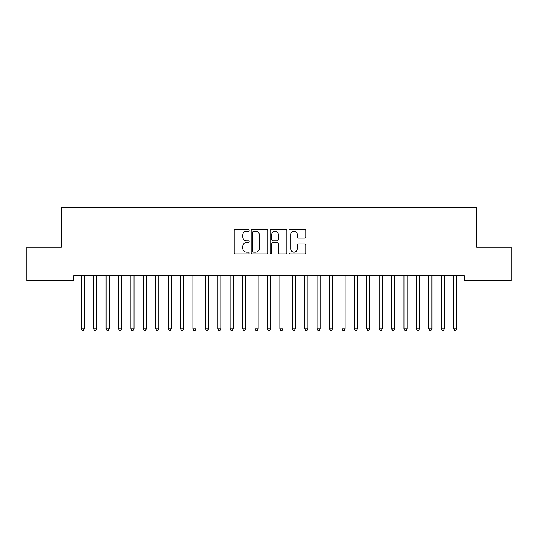 <?xml version="1.0" encoding="UTF-8"?>
<svg xmlns="http://www.w3.org/2000/svg" width="538" height="538" viewBox="0 0 538 538"><rect width="100%" height="100%" fill="white"/><g stroke="black" fill="none" stroke-linecap="round" stroke-linejoin="round"><path stroke-width="0.81" d="M249.134 230.338A0.854 0.854 0 0 0 248.28 229.484L235.335 229.484A1.217 1.217 0 0 0 234.117 230.708L234.117 252.645A1.217 1.217 0 0 0 235.335 253.862L248.28 253.862A0.854 0.854 0 0 0 249.134 253.008A0.854 0.854 0 0 0 248.28 252.154L246.606 252.154A3.9 3.9 0 0 1 242.705 248.253L242.705 246.424A3.9 3.9 0 0 1 246.606 242.524L248.28 242.524A0.854 0.854 0 0 0 249.134 241.676A0.854 0.854 0 0 0 248.28 240.822L246.606 240.822A3.9 3.9 0 0 1 242.705 236.922L242.705 235.093A3.9 3.9 0 0 1 246.606 231.192L248.28 231.192A0.854 0.854 0 0 0 249.134 230.338M304.616 238.078A1.217 1.217 0 0 0 305.833 236.861L305.833 230.708A1.217 1.217 0 0 0 304.616 229.484L290.238 229.484A1.217 1.217 0 0 0 289.014 230.708L289.014 252.645A1.217 1.217 0 0 0 290.238 253.862L304.616 253.862A1.217 1.217 0 0 0 305.833 252.645L305.833 245.207A1.217 1.217 0 0 0 304.616 243.99L298.462 243.99A1.217 1.217 0 0 0 297.245 245.207L297.245 248.892A3.262 3.262 0 0 1 293.983 252.154A3.262 3.262 0 0 1 290.722 248.892L290.722 234.454A3.262 3.262 0 0 1 293.983 231.192A3.262 3.262 0 0 1 297.245 234.454L297.245 236.861A1.217 1.217 0 0 0 298.462 238.078L304.616 238.078M464.294 275.819L73.706 275.819L73.706 280.782L26.9 280.782L26.9 247.258L61.292 247.258L61.292 207.534L476.708 207.534L476.708 247.258L511.1 247.258L511.1 280.782L464.294 280.782L464.294 275.819M267.931 230.708A1.217 1.217 0 0 0 266.714 229.484L252.335 229.484A1.217 1.217 0 0 0 251.118 230.708L251.118 252.645A1.217 1.217 0 0 0 252.335 253.862L266.714 253.862A1.217 1.217 0 0 0 267.931 252.645L267.931 230.708M271.286 229.484L285.665 229.484A1.217 1.217 0 0 1 286.882 230.708L286.882 252.645A1.217 1.217 0 0 1 285.665 253.862L279.511 253.862A1.217 1.217 0 0 1 278.294 252.645L278.294 243.748A1.217 1.217 0 0 0 277.077 242.524L272.988 242.524A1.217 1.217 0 0 0 271.771 243.748L271.771 253.008A0.854 0.854 0 0 1 270.917 253.862A0.854 0.854 0 0 1 270.069 253.008L270.069 230.708A1.217 1.217 0 0 1 271.286 229.484M253.674 231.192A0.854 0.854 0 0 0 252.82 232.046L252.82 251.3A0.854 0.854 0 0 0 253.674 252.154L255.442 252.154A3.9 3.9 0 0 0 259.343 248.253L259.343 235.093A3.9 3.9 0 0 0 255.442 231.192L253.674 231.192M278.294 234.514A3.262 3.262 0 0 0 275.032 231.253A3.262 3.262 0 0 0 271.771 234.514L271.771 239.605A1.217 1.217 0 0 0 272.988 240.822L277.077 240.822A1.217 1.217 0 0 0 278.294 239.605L278.294 234.514M81.13 276.001A1.244 1.244 -179.3 0 1 81.218 276.465A1.244 1.244 179.5 0 0 81.13 276.001L81.056 275.819M84.486 275.819L84.412 276.001A1.244 1.244 179.5 0 0 84.318 276.465L84.318 328.853L81.218 328.853L81.218 276.465M84.318 328.853L83.39 330.466L82.146 330.466L81.218 328.853M93.545 276.001A1.244 1.244 -179.3 0 1 93.632 276.465A1.244 1.244 179.5 0 0 93.545 276.001L93.471 275.819M105.959 276.001A1.244 1.244 -179.3 0 1 106.047 276.465A1.244 1.244 179.5 0 0 105.959 276.001L105.885 275.819M96.901 275.819L96.827 276.001A1.244 1.244 179.5 0 0 96.739 276.465L96.739 328.853L93.632 328.853L93.632 276.465M96.739 328.853L95.804 330.466L94.567 330.466L93.632 328.853M109.315 275.819L109.241 276.001A1.244 1.244 179.5 0 0 109.153 276.465L109.153 328.853L106.047 328.853L106.047 276.465M109.153 328.853L108.219 330.466L106.981 330.466L106.047 328.853M118.373 276.001A1.244 1.244 -179.3 0 1 118.461 276.465A1.244 1.244 179.5 0 0 118.373 276.001L118.299 275.819M130.788 276.001A1.244 1.244 -179.3 0 1 130.882 276.465A1.244 1.244 179.5 0 0 130.788 276.001L130.714 275.819M121.729 275.819L121.655 276.001A1.244 1.244 179.5 0 0 121.568 276.465L121.568 328.853L118.461 328.853L118.461 276.465M121.568 328.853L120.633 330.466L119.396 330.466L118.461 328.853M134.144 275.819L134.07 276.001A1.244 1.244 179.5 0 0 133.982 276.465L133.982 328.853L130.882 328.853L130.882 276.465M133.982 328.853L133.054 330.466L131.81 330.466L130.882 328.853M143.202 276.001A1.244 1.244 -179.3 0 1 143.296 276.465A1.244 1.244 179.5 0 0 143.202 276.001L143.128 275.819M146.558 275.819L146.491 276.001A1.244 1.244 179.5 0 0 146.397 276.465L146.397 328.853L143.296 328.853L143.296 276.465M146.397 328.853L145.468 330.466L144.224 330.466L143.296 328.853M155.617 276.001A1.244 1.244 -179.3 0 1 155.711 276.465A1.244 1.244 179.5 0 0 155.617 276.001L155.549 275.819M158.979 275.819L158.905 276.001A1.244 1.244 179.5 0 0 158.811 276.465L158.811 328.853L155.711 328.853L155.711 276.465M158.811 328.853L157.883 330.466L156.639 330.466L155.711 328.853M168.038 276.001A1.244 1.244 -179.3 0 1 168.125 276.465A1.244 1.244 179.5 0 0 168.038 276.001L167.964 275.819M171.393 275.819L171.319 276.001A1.244 1.244 179.5 0 0 171.232 276.465L171.232 328.853L168.125 328.853L168.125 276.465M171.232 328.853L170.297 330.466L169.053 330.466L168.125 328.853M180.452 276.001A1.244 1.244 -179.3 0 1 180.539 276.465A1.244 1.244 179.5 0 0 180.452 276.001L180.378 275.819M183.808 275.819L183.734 276.001A1.244 1.244 179.5 0 0 183.646 276.465L183.646 328.853L180.539 328.853L180.539 276.465M183.646 328.853L182.712 330.466L181.474 330.466L180.539 328.853M192.866 276.001A1.244 1.244 -179.3 0 1 192.954 276.465A1.244 1.244 179.5 0 0 192.866 276.001L192.792 275.819M196.222 275.819L196.148 276.001A1.244 1.244 179.5 0 0 196.061 276.465L196.061 328.853L192.954 328.853L192.954 276.465M196.061 328.853L195.126 330.466L193.888 330.466L192.954 328.853M205.281 276.001A1.244 1.244 -179.3 0 1 205.368 276.465A1.244 1.244 179.5 0 0 205.281 276.001L205.207 275.819M208.636 275.819L208.562 276.001A1.244 1.244 179.5 0 0 208.475 276.465L208.475 328.853L205.368 328.853L205.368 276.465M208.475 328.853L207.547 330.466L206.303 330.466L205.368 328.853M217.695 276.001A1.244 1.244 -179.3 0 1 217.789 276.465A1.244 1.244 179.5 0 0 217.695 276.001L217.621 275.819M221.051 275.819L220.984 276.001A1.244 1.244 179.5 0 0 220.889 276.465L220.889 328.853L217.789 328.853L217.789 276.465M220.889 328.853L219.961 330.466L218.717 330.466L217.789 328.853M230.109 276.001A1.244 1.244 -179.3 0 1 230.203 276.465A1.244 1.244 179.5 0 0 230.109 276.001L230.042 275.819M233.472 275.819L233.398 276.001A1.244 1.244 179.5 0 0 233.304 276.465L233.304 328.853L230.203 328.853L230.203 276.465M233.304 328.853L232.376 330.466L231.132 330.466L230.203 328.853M242.53 276.001A1.244 1.244 -179.3 0 1 242.618 276.465A1.244 1.244 179.5 0 0 242.53 276.001L242.456 275.819M245.886 275.819L245.812 276.001A1.244 1.244 179.5 0 0 245.718 276.465L245.718 328.853L242.618 328.853L242.618 276.465M245.718 328.853L244.79 330.466L243.546 330.466L242.618 328.853M254.945 276.001A1.244 1.244 -179.3 0 1 255.032 276.465A1.244 1.244 179.5 0 0 254.945 276.001L254.871 275.819M258.301 275.819L258.227 276.001A1.244 1.244 179.5 0 0 258.139 276.465L258.139 328.853L255.032 328.853L255.032 276.465M258.139 328.853L257.204 330.466L255.967 330.466L255.032 328.853M267.359 276.001A1.244 1.244 -179.3 0 1 267.447 276.465A1.244 1.244 179.5 0 0 267.359 276.001L267.285 275.819M270.715 275.819L270.641 276.001A1.244 1.244 179.5 0 0 270.553 276.465L270.553 328.853L267.447 328.853L267.447 276.465M270.553 328.853L269.619 330.466L268.381 330.466L267.447 328.853M279.773 276.001A1.244 1.244 -179.3 0 1 279.861 276.465A1.244 1.244 179.5 0 0 279.773 276.001L279.699 275.819M283.129 275.819L283.055 276.001A1.244 1.244 179.5 0 0 282.968 276.465L282.968 328.853L279.861 328.853L279.861 276.465M282.968 328.853L282.033 330.466L280.796 330.466L279.861 328.853M292.188 276.001A1.244 1.244 -179.3 0 1 292.282 276.465A1.244 1.244 179.5 0 0 292.188 276.001L292.114 275.819M295.544 275.819L295.47 276.001A1.244 1.244 179.5 0 0 295.382 276.465L295.382 328.853L292.282 328.853L292.282 276.465M295.382 328.853L294.454 330.466L293.21 330.466L292.282 328.853M304.602 276.001A1.244 1.244 -179.3 0 1 304.696 276.465A1.244 1.244 179.5 0 0 304.602 276.001L304.528 275.819M307.958 275.819L307.891 276.001A1.244 1.244 179.5 0 0 307.797 276.465L307.797 328.853L304.696 328.853L304.696 276.465M307.797 328.853L306.868 330.466L305.624 330.466L304.696 328.853M317.016 276.001A1.244 1.244 -179.3 0 1 317.111 276.465A1.244 1.244 179.5 0 0 317.016 276.001L316.949 275.819M320.379 275.819L320.305 276.001A1.244 1.244 179.5 0 0 320.211 276.465L320.211 328.853L317.111 328.853L317.111 276.465M320.211 328.853L319.283 330.466L318.039 330.466L317.111 328.853M329.438 276.001A1.244 1.244 -179.3 0 1 329.525 276.465A1.244 1.244 179.5 0 0 329.438 276.001L329.364 275.819M332.793 275.819L332.719 276.001A1.244 1.244 179.5 0 0 332.632 276.465L332.632 328.853L329.525 328.853L329.525 276.465M332.632 328.853L331.697 330.466L330.453 330.466L329.525 328.853M341.852 276.001A1.244 1.244 -179.3 0 1 341.939 276.465A1.244 1.244 179.5 0 0 341.852 276.001L341.778 275.819M345.208 275.819L345.134 276.001A1.244 1.244 179.5 0 0 345.046 276.465L345.046 328.853L341.939 328.853L341.939 276.465M345.046 328.853L344.112 330.466L342.874 330.466L341.939 328.853M354.266 276.001A1.244 1.244 -179.3 0 1 354.354 276.465A1.244 1.244 179.5 0 0 354.266 276.001L354.192 275.819M357.622 275.819L357.548 276.001A1.244 1.244 179.5 0 0 357.461 276.465L357.461 328.853L354.354 328.853L354.354 276.465M357.461 328.853L356.526 330.466L355.288 330.466L354.354 328.853M366.681 276.001A1.244 1.244 -179.3 0 1 366.768 276.465A1.244 1.244 179.5 0 0 366.681 276.001L366.607 275.819M370.036 275.819L369.962 276.001A1.244 1.244 179.5 0 0 369.875 276.465L369.875 328.853L366.768 328.853L366.768 276.465M369.875 328.853L368.947 330.466L367.703 330.466L366.768 328.853M379.095 276.001A1.244 1.244 -179.3 0 1 379.189 276.465A1.244 1.244 179.5 0 0 379.095 276.001L379.021 275.819M382.451 275.819L382.384 276.001A1.244 1.244 179.5 0 0 382.289 276.465L382.289 328.853L379.189 328.853L379.189 276.465M382.289 328.853L381.361 330.466L380.117 330.466L379.189 328.853M391.509 276.001A1.244 1.244 -179.3 0 1 391.603 276.465A1.244 1.244 179.5 0 0 391.509 276.001L391.442 275.819M394.872 275.819L394.798 276.001A1.244 1.244 179.5 0 0 394.704 276.465L394.704 328.853L391.603 328.853L391.603 276.465M394.704 328.853L393.776 330.466L392.532 330.466L391.603 328.853M403.93 276.001A1.244 1.244 -179.3 0 1 404.018 276.465A1.244 1.244 179.5 0 0 403.93 276.001L403.856 275.819M407.286 275.819L407.212 276.001A1.244 1.244 179.5 0 0 407.118 276.465L407.118 328.853L404.018 328.853L404.018 276.465M407.118 328.853L406.19 330.466L404.946 330.466L404.018 328.853M416.345 276.001A1.244 1.244 -179.3 0 1 416.432 276.465A1.244 1.244 179.5 0 0 416.345 276.001L416.271 275.819M419.701 275.819L419.627 276.001A1.244 1.244 179.5 0 0 419.539 276.465L419.539 328.853L416.432 328.853L416.432 276.465M419.539 328.853L418.604 330.466L417.367 330.466L416.432 328.853M428.759 276.001A1.244 1.244 -179.3 0 1 428.847 276.465A1.244 1.244 179.5 0 0 428.759 276.001L428.685 275.819M432.115 275.819L432.041 276.001A1.244 1.244 179.5 0 0 431.953 276.465L431.953 328.853L428.847 328.853L428.847 276.465M431.953 328.853L431.019 330.466L429.781 330.466L428.847 328.853M441.173 276.001A1.244 1.244 -179.3 0 1 441.261 276.465A1.244 1.244 179.5 0 0 441.173 276.001L441.099 275.819M444.529 275.819L444.455 276.001A1.244 1.244 179.5 0 0 444.368 276.465L444.368 328.853L441.261 328.853L441.261 276.465M444.368 328.853L443.433 330.466L442.196 330.466L441.261 328.853M453.588 276.001A1.244 1.244 -179.3 0 1 453.682 276.465A1.244 1.244 179.5 0 0 453.588 276.001L453.514 275.819M456.944 275.819L456.87 276.001A1.244 1.244 179.5 0 0 456.782 276.465L456.782 328.853L453.682 328.853L453.682 276.465M456.782 328.853L455.854 330.466L454.61 330.466L453.682 328.853"/></g></svg>
